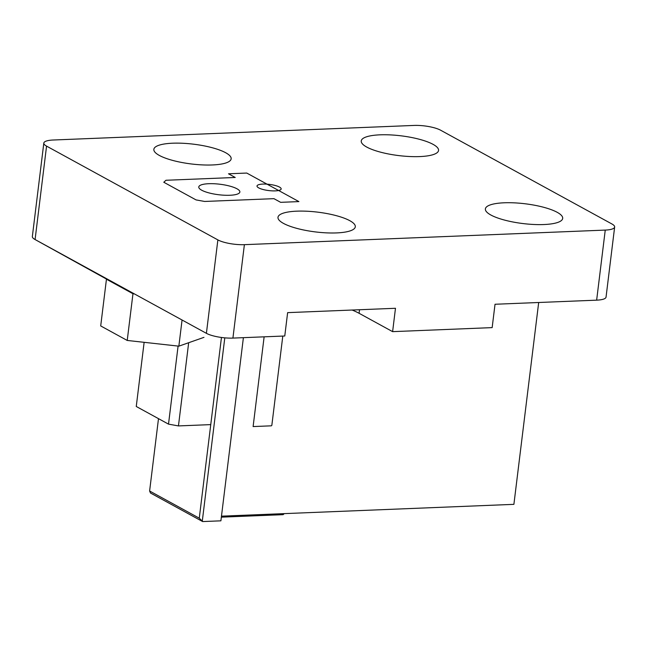 <?xml version="1.0" encoding="UTF-8"?>
<svg xmlns="http://www.w3.org/2000/svg" width="647" height="647" viewBox="0 0 647 647"><rect width="100%" height="100%" fill="white"/><g stroke="black" fill="none" stroke-linecap="round" stroke-linejoin="round"><path stroke-width="0.97" d="M107.127 278.978L35.084 239.544A19.475 4.974 -173 0 1 32.35 236.503A19.475 4.974 -173 0 0 35.084 239.544L46.56 146.117A19.475 4.974 -173 0 1 43.818 143.076A19.475 4.974 -173 0 1 53.216 140.011L414.08 125.429A19.475 4.974 -173 0 1 440.599 130.201L611.916 223.975A19.475 4.974 -173 0 1 614.65 227.024A19.475 4.974 -173 0 1 605.252 230.089L244.388 244.663A19.475 4.974 -173 0 1 217.869 239.9L46.56 146.117A19.475 4.974 -173 0 1 43.818 143.076A19.475 4.974 -173 0 1 53.216 140.011L414.08 125.429A19.475 4.974 -173 0 1 440.599 130.201L611.916 223.975A19.475 4.974 -173 0 1 614.65 227.024A19.475 4.974 -173 0 1 605.252 230.089L244.388 244.663A19.475 4.974 -173 0 1 217.869 239.9L46.56 146.117L35.084 239.544L132.967 293.738L134.358 293.892L107.127 278.978L106.448 279.221L132.967 293.738L134.358 293.892L107.127 278.978M492.157 327.617L392.616 331.644L359.093 313.294A63.285 16.167 7 0 0 352.13 310.034A63.285 16.167 7 0 1 359.093 313.294L392.616 331.644L395.479 308.287L392.616 331.644L492.157 327.617L495.028 304.26L492.157 327.617M284.769 335.995L232.92 338.09A19.475 4.974 -173 0 1 206.401 333.326L134.358 293.892L206.401 333.326L217.869 239.9L206.401 333.326A19.475 4.974 -173 0 0 232.92 338.09L244.388 244.663L232.92 338.09L284.769 335.995L287.632 312.638L395.479 308.287L287.632 312.638L284.769 335.995M100.706 325.934L106.448 279.221L100.706 325.934L127.224 340.451L132.967 293.738L127.224 340.451L178.855 346.161L203.967 337.354L178.855 346.161L182.066 320.006L178.855 346.161L127.224 340.451L100.706 325.934M243.393 337.669L221.476 516.16L513.896 504.345L538.684 302.497L513.896 504.345L221.476 516.16L243.393 337.669L220.902 520.827L202.648 521.571L150.508 493.03L149.611 491L199.268 518.182L221.452 337.475M606.045 297.094A19.475 4.974 -173 0 1 596.647 300.159L495.028 304.26L596.647 300.159L605.252 230.089L596.647 300.159A19.475 4.974 -173 0 0 606.045 297.094L614.65 227.024L606.045 297.094M490.855 215.006A38.941 9.948 -173 0 1 485.379 208.916A38.941 9.948 -173 0 1 525.251 203.789A38.941 9.948 -173 0 1 562.688 218.411A38.941 9.948 -173 0 1 533.751 224.477A38.941 9.948 -173 0 1 490.855 215.006A38.941 9.948 -173 0 1 485.379 208.916A38.941 9.948 -173 0 1 525.251 203.789A38.941 9.948 -173 0 1 562.688 218.411A38.941 9.948 -173 0 1 533.751 224.477A38.941 9.948 -173 0 1 490.855 215.006M283.459 223.385A38.941 9.948 -173 0 1 277.992 217.295A38.941 9.948 -173 0 1 306.929 211.229A38.941 9.948 -173 0 1 349.825 220.7A38.941 9.948 -173 0 1 355.3 226.79A38.941 9.948 -173 0 1 326.363 232.855A38.941 9.948 -173 0 1 283.459 223.385A38.941 9.948 -173 0 1 277.992 217.295A38.941 9.948 -173 0 1 306.929 211.229A38.941 9.948 -173 0 1 349.825 220.7A38.941 9.948 -173 0 1 355.3 226.79A38.941 9.948 -173 0 1 326.363 232.855A38.941 9.948 -173 0 1 283.459 223.385M366.712 147.047A38.941 9.948 -173 0 1 361.244 140.957A38.941 9.948 -173 0 1 401.108 135.83A38.941 9.948 -173 0 1 438.553 150.452A38.941 9.948 -173 0 1 409.616 156.517A38.941 9.948 -173 0 1 366.712 147.047A38.941 9.948 -173 0 1 361.244 140.957A38.941 9.948 -173 0 1 401.108 135.83A38.941 9.948 -173 0 1 438.553 150.452A38.941 9.948 -173 0 1 409.616 156.517A38.941 9.948 -173 0 1 366.712 147.047M159.324 155.426A38.941 9.948 -173 0 1 153.849 149.336A38.941 9.948 -173 0 1 182.786 143.27A38.941 9.948 -173 0 1 225.69 152.741A38.941 9.948 -173 0 1 231.157 158.83A38.941 9.948 -173 0 1 202.22 164.896A38.941 9.948 -173 0 1 159.324 155.426A38.941 9.948 -173 0 1 153.849 149.336A38.941 9.948 -173 0 1 182.786 143.27A38.941 9.948 -173 0 1 225.69 152.741A38.941 9.948 -173 0 1 231.157 158.83A38.941 9.948 -173 0 1 202.22 164.896A38.941 9.948 -173 0 1 159.324 155.426M258.719 187.897A12.172 3.106 -173 0 1 257.013 185.996A12.172 3.106 -173 0 1 269.467 184.395A12.172 3.106 -173 0 1 281.17 188.956A12.172 3.106 -173 0 1 272.128 190.857A12.172 3.106 -173 0 1 258.719 187.897A12.172 3.106 -173 0 1 257.013 185.996A12.172 3.106 -173 0 1 269.467 184.395A12.172 3.106 -173 0 1 281.17 188.956A12.172 3.106 -173 0 1 272.128 190.857A12.172 3.106 -173 0 1 258.719 187.897M221.355 517.155L283.119 514.664L284.251 513.621M224.792 337.847L202.293 521.118L199.268 518.182M202.293 521.118L202.648 521.571M283.119 514.664L283.24 513.661M158.491 418.658L149.611 491M188.673 342.716L178.451 425.92L210.752 424.618M280.644 202.333L273.932 198.661L204.662 201.46L196.041 199.907L163.788 182.252L165.955 180.27L235.225 177.472L228.504 173.792L246.758 173.056L298.898 201.597L280.644 202.333M282.796 336.076L271.837 425.346L271.36 425.823L253.114 426.567L264.13 336.828M144.135 342.32L136.258 406.478L168.511 424.133L178.451 425.92M201.686 190.202A20.688 5.281 -173 0 1 199.341 188.439A20.688 5.281 -173 0 1 219.964 184.241A20.688 5.281 -173 0 1 238.953 193.307A20.688 5.281 -173 0 1 221.784 195.054A20.688 5.281 -173 0 1 201.686 190.202M168.511 424.133L178.095 346.072M359.53 309.735L359.093 313.294L359.53 309.735M43.818 143.076L32.35 236.503L43.818 143.076"/></g></svg>
